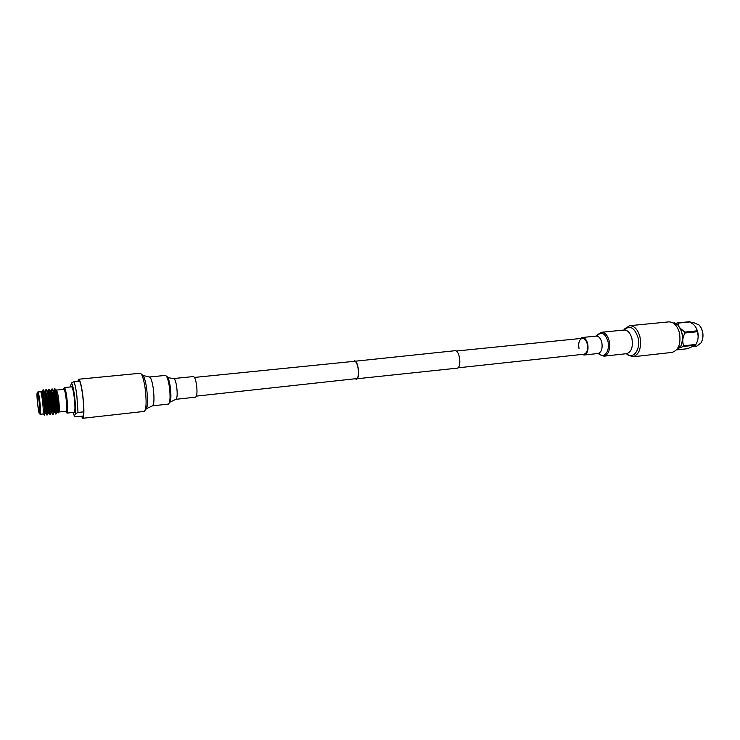 <?xml version="1.0" encoding="UTF-8"?>
<svg xmlns="http://www.w3.org/2000/svg" width="740" height="740" viewBox="0 0 740 740"><rect width="100%" height="100%" fill="white"/><g stroke="black" fill="none" stroke-linecap="round" stroke-linejoin="round"><path stroke-width="1.11" d="M678.552 346.736L680.717 346.505C683.76 338.541 682.761 331.354 677.738 324.934L674.797 322.871L673.234 323.029M702.232 340.483C703.574 335.904 703.12 331.502 700.854 327.302M691.669 322.964L693.926 322.742L699.235 325.082C703.324 330.549 703.99 336.45 701.233 342.777L696.405 346.375L693.121 346.736M694.749 325.776C698.653 331.289 699.245 337.125 696.543 343.286M697.154 331.751L684.981 333.009C682.521 337.486 682.114 341.75 683.769 345.784L683.381 346.468L695.517 345.136L695.905 344.461C698.347 340.039 698.764 335.803 697.154 331.751L696.923 330.845C696.83 328.606 695.572 326.377 693.14 324.148L689.569 321.715L677.461 322.908L678.062 323.112L678.978 326.396M684.981 333.009L684.75 332.094L696.923 330.845M679.986 327.968L684.75 332.094M675.87 323.426L677.461 322.908M695.517 345.136L687.608 348.688L676.527 349.918M683.381 346.468L677.553 348.586M683.769 345.784L695.905 344.461M690.18 321.928L678.062 323.112M678.589 347.587L677.896 348.031M679.644 327.404C682.761 332.926 683.362 338.716 681.457 344.766M680.717 346.505L677.997 347.856M65.694 411.514L66.498 412.624C67.275 410.978 67.183 405.955 66.212 397.537C65.434 391.886 64.676 388.75 63.945 388.13L63.381 389.379M63.992 388.075L64.417 387.575C65.185 388.213 65.971 391.479 66.785 397.361C67.793 406.131 67.895 411.357 67.081 413.068L66.554 412.67M64.334 387.557L71.604 386.835C72.418 387.168 73.26 390.433 74.13 396.603C75.175 405.733 75.221 410.968 74.268 412.31L66.998 413.105M79.633 381.156L73.926 381.711C74.944 384.014 75.896 388.445 76.803 395.012L77.996 412.467L83.731 411.838M83.343 416L76.044 416.805L74.407 416.074L72.992 412.448M73.926 381.711L71.419 383.015C72.446 384.088 73.473 388.315 74.5 395.687C75.452 403.282 75.767 409.276 75.462 413.679L77.996 412.467M37.352 394.272C36.621 396.289 38.526 412.874 39.423 412.319L39.581 412.097C40.339 410.265 38.415 393.412 37.518 394.022L37.352 394.272M56.397 390.221L57.729 393.476C59.154 401.792 59.589 407.962 59.043 411.995L66.443 411.19C67.664 408.961 65.277 388.555 63.899 389.323L56.499 390.072L57.729 393.476C56.878 390.785 56.092 389.379 55.38 389.268L55.185 389.148M42.994 413.993L43.05 413.725C43.984 411.625 41.801 391.95 40.608 391.7L37.842 391.941C38.943 391.192 41.301 411.801 40.367 414.021L39.821 413.762L39.109 400.211L37.842 391.941M42.384 393.523L43.04 389.943M43.087 389.906L43.207 389.851C45.029 389.009 48.146 412.319 47.462 414.77L46.972 415.103L46.12 411.597M42.05 393.134L42.976 389.915C44.835 390.11 47.758 412.467 47.101 414.807L46.972 415.103M51.985 389L52.096 388.963C54.011 388.121 57.137 411.348 56.351 413.799L55.842 414.132L54.917 410.626M51.365 389.379L51.837 389.018C53.798 389.018 56.749 411.477 55.99 413.836L55.842 414.132M48.285 392.579L48.97 389.351M49.025 389.305L49.136 389.259C51.023 388.417 54.15 411.671 53.391 414.123L52.892 414.456L52.503 413.568M47.989 391.839L48.895 389.314C50.81 389.379 53.761 411.81 53.03 414.16L52.892 414.456M45.306 393.569L46 389.647M46.056 389.601L46.176 389.555C48.026 388.713 51.152 411.995 50.431 414.446L49.931 414.779L48.239 404.049M44.974 393.264L45.935 389.61C47.823 389.749 50.755 412.134 50.07 414.483L49.931 414.779M54.473 389.064L54.251 390.507M53.835 399.674L53.715 393.8M53.872 391.136L53.983 390.332C55.805 390.202 58.497 410.432 57.803 412.189L56.962 412.467L56.388 410.58M51.365 390.877L51.726 389.342M51.93 410.589L51.162 403.735M50.829 392.949L51.041 390.637C52.827 390.554 55.509 410.7 54.862 412.495L54.177 410.737M44.187 414.9L44.594 414.863C45.316 412.485 42.68 391.183 41.098 391.146L40.959 391.293M54.945 388.805C56.73 389.934 59.265 410.756 58.358 412.8L57.785 412.263M55.953 395.576L56.009 393.171L56.074 396.131M57.868 410.08L58.488 411.94M54.973 389.434L54.372 390.655M56.074 391.627L55.916 395.41M41.505 391.645C43.373 392.45 46.01 414.345 45.131 413.743L44.668 412.069M43.614 393.403L43.947 391.691M48.1 413.429L48.942 413.124C49.515 411.227 46.861 391.266 45.14 391.229L44.298 391.293C46.139 390.591 49.062 413.984 48.1 413.429L47.471 410.904M46.407 395.946L46.472 394.17M51.06 413.105L51.902 412.809C52.512 410.959 49.848 390.914 48.1 390.933L47.268 390.998C49.145 390.285 52.059 413.66 51.06 413.105L50.394 410.46M49.33 396.612L49.895 391.035M51.837 389.018L51.051 390.637L50.218 390.702C52.133 389.989 55.047 413.327 54.011 412.781L53.4 410.561M54.788 388.722L53.992 390.332L53.178 390.406C55.121 389.684 58.035 413.003 56.962 412.467M55.297 392.94L55.75 390.507M41.736 391.895L42.171 391.534C43.864 391.627 46.5 411.496 45.973 413.438L45.131 413.743M44.511 392.265L44.705 391.58M51.199 410.793L50.385 403.818M50.07 396.474L50.292 392.329M52.993 395.937L53.243 391.941M70.337 386.955L71.419 383.015M74.407 416.074L75.462 413.679M194.463 377.428L354.275 361.314C357.873 360.454 360.186 376.54 356.745 378.584L196.415 396.122M353.248 361.416L454.915 350.723C459.42 349.77 461.899 365.967 457.57 368.113L355.08 378.963M354.229 360.861C358.012 359.954 360.445 376.873 356.828 379.019L356.153 379.296M81.696 416.185L82.649 417.286C84.12 415.334 84.092 407.712 82.566 394.411C81.28 385.438 80.013 380.712 78.773 380.231L78.116 381.304M81.391 416.213L82.751 418.285L144.198 411.412C146.4 409.257 146.696 401.367 145.068 387.76C143.606 378.593 141.988 373.756 140.212 373.247L78.671 379.232L77.793 381.331M82.751 418.285C84.305 416.232 84.277 408.193 82.667 394.18C81.308 384.707 79.975 379.731 78.671 379.232M152.422 405.853L168.433 404.086C170.246 402.273 170.542 396.344 169.312 386.299C168.193 379.537 166.907 375.911 165.436 375.411L149.406 376.993C150.812 377.326 152.079 380.98 153.208 387.964C154.447 398.296 154.179 404.262 152.422 405.853L146.594 408.582M175.88 399.313L195.545 397.186C197.071 396.011 197.386 391.738 196.479 384.365C195.619 379.389 194.583 376.78 193.39 376.558L173.706 378.538C174.825 378.769 175.806 381.396 176.647 386.419C177.554 393.856 177.295 398.148 175.88 399.313L170.108 402.088M626.447 353.702L627.529 354.793L632.913 356.782L672.022 352.407C678.663 350.196 681.133 343.656 679.431 332.796C677.248 325.535 673.715 321.9 668.831 321.882L629.657 325.683L624.81 328.745L623.977 330.04M632.913 356.782C639.314 354.571 641.663 347.93 639.952 336.857C637.806 329.457 634.374 325.73 629.657 325.683M599.086 353.554L600.334 354.867L604.025 356.162C608.752 354.488 610.472 349.391 609.168 340.881C607.568 335.183 605.015 332.306 601.528 332.26L598.188 334.295L597.226 335.831M581.936 354.432L584.082 355.024C587.44 353.803 588.652 350.075 587.708 343.841C586.561 339.651 584.739 337.542 582.251 337.496L580.28 338.522M457.94 367.836L583.99 354.21C587.042 353.1 588.134 349.724 587.283 344.063C586.237 340.271 584.582 338.356 582.324 338.319C579.263 339.429 578.153 342.796 579.004 348.438M39.766 413.577C40.746 411.07 37.981 389 37.166 392.801C36.232 395.521 38.915 417.009 39.766 413.577M169.266 403.041L169.395 402.884C171.079 401.2 171.356 395.724 170.228 386.447C169.192 380.212 167.999 376.854 166.63 376.392L166.472 376.253M145.207 410.182L145.771 409.488C147.787 407.509 148.056 400.34 146.576 388C145.244 379.675 143.773 375.282 142.145 374.81L141.451 374.255M597.291 335.803L597.772 335.118C601.907 331.511 605.283 333.546 607.91 341.214C610.269 350.131 604.691 358.771 599.761 354.146L599.15 353.572M600.334 354.867L598.087 353.498C601.5 352.286 602.739 348.577 601.796 342.38C600.63 338.226 598.79 336.127 596.264 336.089L582.251 337.496M624.19 330.012L624.218 329.985C629.768 324.869 634.346 327.339 637.963 337.375C641.136 349.077 633.246 360.177 626.688 353.702L626.669 353.674M627.529 354.793L626.604 353.683C631.442 352.009 633.209 346.958 631.914 338.532C630.286 332.898 627.696 330.059 624.125 330.022L601.528 332.26M66.498 412.624L67.081 413.068M45.251 411.699L44.65 411.764M40.608 391.7L41.098 391.146M42.966 413.975L44.511 415.14M42.902 413.993L40.182 414.289M41.468 391.58L42.069 391.516M54.011 412.781L54.751 412.707M44.992 413.521L44.668 414.178M47.952 413.207L47.517 414.095M50.912 412.901L50.496 413.753M53.863 412.587L53.465 413.41M56.814 412.282L56.425 413.068M42.171 391.534L42.976 389.915M45.973 413.438L47.092 414.853M45.14 391.229L45.935 389.61M48.942 413.124L50.061 414.539M48.1 390.933L48.895 389.314M51.902 412.809L53.021 414.233M54.862 412.495L55.972 413.919M57.803 412.189L58.34 412.865M44.428 393.319L42.439 393.523M63.945 388.13L64.417 387.575M584.387 338.106L456.182 351.038M149.406 376.993L143.144 375.522M173.706 378.538C169.404 378.029 167.333 377.52 167.49 377.021M624.125 330.022L624.81 328.745M596.264 336.089L598.188 334.295M598.087 353.498L584.082 355.024M626.604 353.683L604.025 356.162"/></g></svg>

